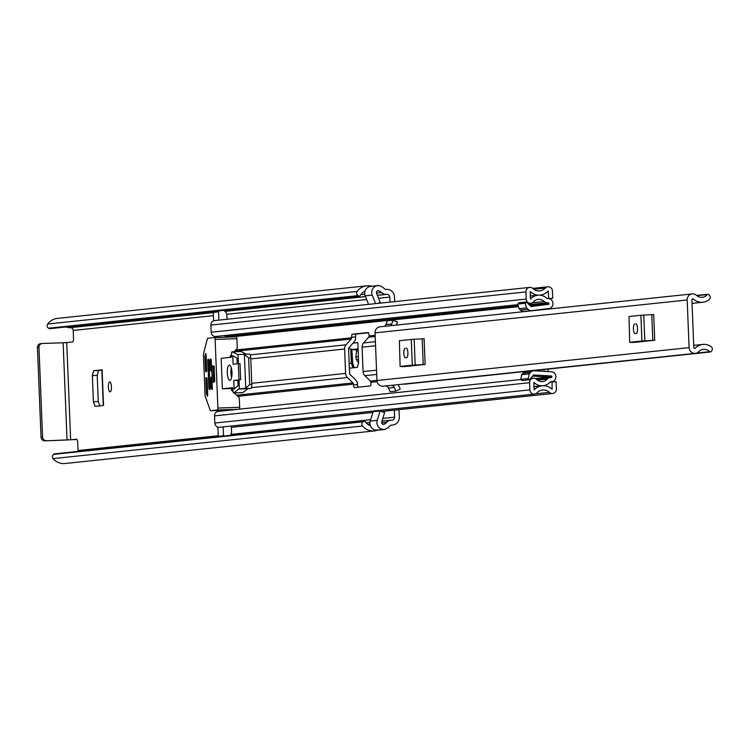 <?xml version="1.0" encoding="UTF-8"?>
<svg xmlns="http://www.w3.org/2000/svg" width="749" height="749" viewBox="0 0 749 749"><rect width="100%" height="100%" fill="white"/><g stroke="black" fill="none" stroke-linecap="round" stroke-linejoin="round"><path stroke-width="1.12" d="M111.442 386.699A4.962 1.517 -91.9 0 0 109.757 381.906A4.962 1.517 -91.9 0 0 108.408 387.027A4.962 1.517 -91.9 0 0 110.084 391.821A4.962 1.517 -91.9 0 0 111.442 386.699M368.574 304.366L365.203 295.846A6.872 6.535 84 0 1 370.512 286.436L377.515 285.697A6.872 6.535 84 0 1 378.751 285.687L378.741 285.481A14.503 13.8 -96 0 1 384.64 288.889A1.91 1.816 84 0 0 385.941 289.404L386.737 289.376A7.827 7.443 -96 0 1 394.498 296.941L394.686 301.622M399.02 409.666L399.32 417.015A7.827 7.443 -96 0 1 392.195 425.086L391.39 425.114A1.91 1.816 84 0 0 390.135 425.704A14.503 13.8 -96 0 1 384.527 429.495L384.518 429.289A6.872 6.535 84 0 1 377.224 420.339L380.099 410.986L384.602 412.549L381.728 421.902A1.91 1.816 -96 0 0 384.312 424.196L382.964 424.337M76.407 439.204A3.82 1.17 88.1 0 1 76.435 439.204L70.64 439.813L66.736 342.602L63.131 342.789L67.035 439.991L44.828 440.843L76.904 439.485M348.809 347.967A5.917 5.627 84 0 0 351.89 349.465L352.667 363.321L354.286 367.637L357.563 367.291M97.201 375.427L98.25 401.539L93.4 401.717L92.352 375.605L97.201 375.427L98.475 370.512L101.873 370.156M99.907 406.155L98.25 401.539M98.475 370.512L93.625 370.68L102.098 369.856M93.4 401.717L95.048 406.323L103.531 405.434L102.098 369.791M93.625 370.68L92.352 375.605M355.597 337.827L355.606 335.795M353.013 343.154L357.844 342.639L358.64 362.479L357.395 367.338L349.371 368.19L354.286 367.637M66.736 342.602L72.503 341.993A3.82 1.17 88.1 0 0 73.524 338.061L73.215 330.44A2.865 2.724 84 0 0 70.378 327.669L69.582 327.697A6.872 6.535 -96 0 1 66.371 326.938M76.435 439.204A3.82 1.17 88.1 0 1 77.727 442.893L78.036 450.514L218.24 435.749M377.796 303.401L380.174 302.381L376.56 293.243A1.91 1.816 -96 0 1 378.957 290.79A9.54 9.082 -96 0 1 381.456 292.513A6.872 6.535 84 0 0 386.138 294.357L386.943 294.329A2.865 2.724 -96 0 1 389.78 297.1L389.976 302.119M394.32 410.162L394.601 417.174A2.865 2.724 -96 0 1 391.989 420.123L391.193 420.152A6.872 6.535 84 0 0 386.671 422.305A9.54 9.082 -96 0 1 384.312 424.196M380.099 410.986L373.105 411.716L370.231 421.069A6.872 6.535 84 0 0 377.524 430.029M377.515 285.697A6.872 6.535 84 0 0 372.197 295.106L375.577 303.635M364.95 291.305A9.54 9.082 84 0 0 360.391 295.312L360.363 295.359A1.526 1.451 84 0 1 359.267 296.089L49.818 328.68A1.526 1.451 -96 0 1 48.919 328.465L48.507 328.212A2.865 2.724 -96 0 1 47.711 324.017L357.161 291.436A2.865 2.724 84 0 0 357.956 295.621L48.507 328.212M53.582 454.381L363.031 421.799A2.865 2.724 84 0 0 362.572 426.022L53.123 458.613A2.865 2.724 -96 0 1 53.582 454.381L53.965 454.1A1.526 1.451 -96 0 1 54.649 453.838L364.098 421.247A1.526 1.451 84 0 1 365.446 421.893L365.475 421.94A9.54 9.082 84 0 0 370.352 425.638M77.943 451.385A2.865 2.724 84 0 0 78.036 450.514M371.635 286.315L371.635 286.23A14.503 13.8 84 0 0 366.692 285.818L57.252 318.409A14.503 13.8 84 0 0 47.711 324.017M366.692 285.818A14.503 13.8 84 0 0 357.161 291.436M371.635 286.23L378.741 285.481M362.572 426.022A14.503 13.8 84 0 0 374.406 430.928A14.503 13.8 84 0 0 377.412 430.244L377.402 430.048M53.123 458.613A14.503 13.8 84 0 0 64.957 463.519L374.406 430.928M384.527 429.495L377.412 430.244M363.031 421.799L53.965 454.1M48.919 328.465L357.956 295.621M67.035 439.991L70.64 439.813M44.828 440.843A3.82 3.633 -96 0 1 41.045 437.154L37.45 347.573A3.82 3.633 -96 0 1 40.68 343.651L42.197 343.491A3.82 3.633 84 0 1 42.44 343.473L63.131 342.789M40.68 343.651A3.82 3.633 -96 0 1 40.923 343.641L41.953 343.529M42.197 343.491A3.82 3.633 84 0 0 38.967 347.414L37.45 347.573M41.045 437.154L42.562 436.995L38.967 347.414M42.562 436.995A3.82 3.633 84 0 0 46.344 440.684M364.098 421.247A1.526 1.451 84 0 0 363.415 421.509M358.368 295.883A1.526 1.451 84 0 0 359.267 296.089M352.976 367.778L351.347 363.228L350.804 349.54L351.581 363.443L353.2 367.759M351.89 349.502L350.804 349.54M351.89 349.465A5.917 5.627 84 0 0 352.161 349.493L358.088 348.865M358.406 356.711L355.831 356.983L356.618 350.906L355.766 349.802L352.161 349.493M355.831 356.983L356.412 359.614L358.518 359.389M358.649 363.19L356.412 359.614M687.179 299.993L689.089 347.639A5.917 5.627 84 0 0 698.723 351.656A8.108 7.715 -96 0 1 709.621 351.702A0.955 0.908 84 0 0 710.904 351.702L711.55 351.028A2.865 2.724 84 0 0 711.119 346.637A13.07 12.433 -96 0 0 702.834 344.418A13.07 12.433 -96 0 0 695.362 348.135A0.955 0.908 84 0 1 693.808 347.489L691.898 299.834A0.955 0.908 84 0 1 693.396 299.085A13.07 12.433 -96 0 0 702.834 302.231A13.07 12.433 -96 0 0 709.228 299.525A2.865 2.724 84 0 0 709.303 295.125L708.61 294.488A0.955 0.908 84 0 0 707.328 294.572A8.108 7.715 -96 0 1 696.458 295.349A5.917 5.627 84 0 0 687.179 299.993L375.043 332.865L376.962 380.511A5.917 5.627 84 0 0 383.441 386.175L389.564 385.529M654.738 340.252L652.819 340.383L651.789 314.655L653.708 314.524L654.738 340.252L633.916 342.387M425.132 364.435L423.213 364.566L422.183 338.829L424.093 338.707L425.132 364.435L404.31 366.57M403.748 384.04A0.955 0.908 84 0 0 404.348 384.209L710.361 351.974M692.188 293.926L380.052 326.798A5.917 5.627 84 0 0 375.043 332.865M385.904 324.579L387.289 320.815L393.113 320.197L391.736 323.961L385.904 324.579A3.82 3.633 -96 0 1 384.602 326.311M395.968 391.1L394.283 387.439L388.45 388.057L390.135 391.718L395.968 391.1L400.219 388.993L398.543 385.332A8.932 8.501 84 0 0 398.178 384.63M388.45 388.057A3.82 3.633 84 0 0 385.819 385.932M394.283 387.439A3.82 3.633 84 0 0 391.652 385.323M391.736 323.961A3.82 3.633 -96 0 1 390.435 325.703M396.408 325.075L397.522 322.023L393.113 320.197M651.873 340.561L636.781 342.143M634.684 324.064A4.766 1.461 -91.9 0 0 633.42 328.923A4.766 1.461 -91.9 0 0 635.04 333.595A4.766 1.461 -91.9 0 0 635.068 333.595L636.238 333.464A4.766 1.461 -91.9 0 0 637.502 328.605A4.766 1.461 -91.9 0 0 635.882 323.933A4.766 1.461 -91.9 0 0 635.854 323.942L636.163 324.008M629.712 342.312L629.001 316.527L629.712 342.312L633.916 342.452M652.819 340.383L641.921 341.001L640.882 315.273L629.001 316.527M640.882 315.273L643.766 315.076L644.795 340.814M651.789 314.655L643.766 315.076M641.921 341.001L630.04 342.256M422.258 364.735L407.175 366.327M405.078 348.238A4.766 1.461 -91.9 0 0 403.814 353.107A4.766 1.461 -91.9 0 0 405.434 357.769A4.766 1.461 -91.9 0 0 405.462 357.769L406.632 357.648A4.766 1.461 -91.9 0 0 407.896 352.779A4.766 1.461 -91.9 0 0 406.276 348.116A4.766 1.461 -91.9 0 0 406.248 348.116L406.557 348.191M400.097 366.495L399.395 340.701L400.097 366.495L404.31 366.626M423.213 364.566L412.315 365.184L411.276 339.456L399.395 340.701M411.276 339.456L414.16 339.26L415.189 364.988M422.183 338.829L414.16 339.26M412.315 365.184L400.434 366.439M362.095 347.18L363.078 371.579A5.917 5.627 84 0 0 364.894 375.698L370.437 381.11A1.713 1.638 -96 0 1 370.961 382.299L370.989 382.954A2.865 0.88 88.1 0 1 370.231 385.904L354.483 387.57A2.865 0.88 88.1 0 1 354.464 387.57A2.865 0.88 88.1 0 1 353.491 384.799L353.462 384.143A1.713 1.638 84 0 0 352.938 382.945L347.396 377.543A5.917 5.627 -96 0 1 345.579 373.423L344.606 349.025A5.917 5.627 -96 0 1 346.085 344.793L351.178 339.035A1.713 1.638 84 0 0 351.609 337.799L351.581 337.153A2.865 0.88 88.1 0 1 352.339 334.194L368.087 332.537A2.865 0.88 88.1 0 1 368.105 332.537A2.865 0.88 88.1 0 1 369.07 335.309L369.098 335.964A1.713 1.638 -96 0 1 368.667 337.19L363.583 342.948A5.917 5.627 84 0 0 362.095 347.18L375.567 345.766M548.736 298.383L548.137 291.033A13.548 12.892 -96 0 1 540.207 295.069A13.548 12.892 -96 0 1 530.226 291.633L530.535 299.057A12.115 11.525 -96 0 1 537.829 295.209A12.115 11.525 -96 0 1 546.985 298.505L552.734 298.252L552.444 291.024A4.391 4.176 84 0 0 545.244 288.103A9.353 8.894 -96 0 1 532.885 288.524A4.391 4.176 84 0 0 525.938 291.913L526.219 299.066A4.391 4.176 84 0 0 533.503 301.894A7.921 7.537 -96 0 1 544.251 301.538A4.391 4.176 84 0 0 547.285 302.746L548.184 302.718A0.768 0.73 -96 0 1 548.942 303.457L541.49 304.534A0.571 0.543 -96 0 1 541.012 305.124L530.901 306.388M547.116 298.561L548.015 298.523A4.962 4.719 -96 0 1 552.94 303.326L552.949 303.617A4.766 4.541 84 0 1 548.998 308.504L531.921 310.648A5.149 4.906 84 0 1 527.97 309.29L520.508 310.077L519.113 308.719L517.737 304.075L518.879 302.783L526.341 301.997L530.676 306.229A0.955 0.908 84 0 0 531.397 306.481L548.483 304.337A0.571 0.543 84 0 0 548.951 303.748M368.48 332.781L356.327 334.063A2.865 0.88 -91.9 0 0 355.569 337.013L355.597 337.668A5.917 5.627 84 0 1 354.118 341.9L349.025 347.658A1.713 1.638 -96 0 0 348.594 348.894L349.577 373.292A1.713 1.638 -96 0 0 350.101 374.481L355.644 379.893A5.917 5.627 84 0 1 357.46 384.012L357.488 384.668A2.865 0.88 -91.9 0 0 358.078 387.186M533.878 374.996L551.358 375.97L543.896 376.756A0.571 0.543 -96 0 1 544.411 377.309L551.891 376.813A0.768 0.73 -96 0 1 551.189 377.599L550.29 377.627A4.391 4.176 84 0 0 547.369 379.041A7.921 7.537 -96 0 1 536.612 379.397A4.391 4.176 84 0 0 529.58 382.711L529.871 389.864A4.391 4.176 84 0 0 537.07 392.785A9.353 8.894 -96 0 1 549.429 392.373A4.391 4.176 84 0 0 556.376 388.974L556.086 381.756L550.15 382.093M544.055 371.345L543.98 369.5M529.225 373.845L528.223 378.563L520.761 379.35L521.763 374.631L529.225 373.845L530.507 372.393A5.149 4.906 84 0 1 534.337 370.783L551.536 371.785A4.766 4.541 84 0 1 555.87 376.391L555.88 376.681A4.962 4.719 -96 0 1 551.358 381.793L550.337 381.887A12.115 11.525 -96 0 1 543.034 385.726A12.115 11.525 -96 0 1 533.878 382.43L534.177 389.854A13.548 12.892 -96 0 1 542.098 385.819A13.548 12.892 -96 0 1 552.079 389.255L552.097 381.887M547.959 369.079L548.062 371.579M517.905 304.656L215.815 336.47A4.391 4.176 -96 0 1 211.181 332.238L210.89 325.085A4.391 4.176 -96 0 1 214.607 320.581L529.655 287.41M534.505 394.086L219.457 427.267A4.391 4.176 -96 0 1 214.823 423.045L214.532 415.892A4.391 4.176 -96 0 1 218.249 411.388L520.92 379.509M543.896 376.756L532.708 376.101M549.139 298.626L552.734 298.252M213.624 320.815L213.287 312.399A1.91 1.816 -96 0 1 213.493 311.444M224.297 335.571A4.391 4.176 84 0 0 226.994 336.479L227.893 336.451A0.768 0.73 -96 0 1 228.642 337.106M218.296 436.601A1.91 1.816 -96 0 1 218.259 436.293L217.893 427.117M231.347 427.192A4.391 4.176 84 0 0 232.368 427.211L372.89 412.418M551.882 376.522A0.571 0.543 84 0 0 551.358 375.97M534.159 374.968A0.955 0.908 84 0 0 533.447 375.268L529.468 379.771L528.223 378.563M521.763 374.631L523.045 373.18A5.149 4.906 -96 0 1 526.116 371.579L533.578 370.792M520.761 379.35L521.997 380.558L529.468 379.771M531.734 310.666L524.459 311.434A5.149 4.906 -96 0 1 520.508 310.077M517.737 304.075L525.199 303.289L526.341 301.997M525.199 303.289L526.584 307.933L527.97 309.29M526.584 307.933L519.113 308.719M218.259 436.293L223.511 435.74L223.155 426.874M231.301 426.022L231.525 431.649A5.72 5.449 -96 0 1 230.439 435.319M218.736 310.891A1.91 1.816 84 0 0 218.539 311.846L213.287 312.399M218.867 320.132L218.539 311.846M223.642 310.376A5.72 5.449 -96 0 1 226.853 315.385L227.013 319.28M239.38 379.874L240.663 379.743L240.008 363.546L238.725 363.677M212.931 365.896L211.649 366.036L212.304 382.233L213.587 382.102L212.931 365.896M231.909 371.42A4.485 1.376 -91.9 0 0 231.9 372.749A4.485 1.376 -91.9 0 0 231.993 373.882M231.975 372.487A7.63 2.341 -91.9 0 0 229.391 365.1A7.63 2.341 -91.9 0 0 227.312 372.974A7.63 2.341 -91.9 0 0 229.896 380.361A7.63 2.341 -91.9 0 0 231.975 372.487M231.291 367.853A7.63 2.341 -91.9 0 0 230.935 372.852A7.63 2.341 -91.9 0 0 231.619 377.477M207.66 394.096L206.574 394.133L207.445 396.24L207.707 395.247L207.033 378.563L206.125 377.702L206.799 377.674M210.619 410.724A1.91 0.58 88.1 0 1 210.609 410.724A1.91 0.58 88.1 0 1 210.188 410.209L205.292 396.53A1.91 0.58 88.1 0 1 205.067 395.2L203.447 354.848A1.91 0.58 88.1 0 1 203.559 353.481L207.323 338.894A1.91 0.58 88.1 0 1 207.707 338.295L214.467 337.584A1.91 0.58 88.1 0 1 214.476 337.584A1.91 0.58 88.1 0 1 215.122 339.428L217.884 408.046A1.91 0.58 88.1 0 1 217.379 410.012L210.619 410.724L231.029 410.04L210.619 410.724M206.134 356.234L204.964 356.271L205.563 371.055L205.881 371.981L206.724 370.933L206.059 354.24L205.732 353.322L205.029 355.588L206.106 355.55M239.334 409.16A1.91 0.58 -91.9 0 0 239.661 407.316L217.884 408.046M234.156 351.768L237.293 348.229L236.909 338.698A1.91 0.58 -91.9 0 0 236.263 336.853A1.91 0.58 -91.9 0 0 236.244 336.853L214.495 337.584L236.263 336.853M211.995 378.123L210.825 378.161L211.246 388.647L212.164 389.508L212.416 388.525L211.667 377.112M211.265 360.016L210.095 360.054L210.516 370.54L211.433 371.401L211.686 370.418L211.265 359.932L210.347 359.071L211.031 359.043M208.934 360.26L207.763 360.297L208.915 388.89L209.823 389.752L210.076 388.768L208.934 360.175L208.016 359.314L208.699 359.295M207.042 378.648L205.872 378.685L206.125 377.702M206.574 394.133L206.462 393.468L207.632 393.431M204.964 356.271L205.029 355.588M234.297 392.916L239.277 397.785L239.661 407.316M233.07 391.727L231.525 390.22L231.46 388.506L222.378 388.806L232.593 387.729L233.014 391.09A1.91 0.58 -91.9 0 0 233.66 392.935A1.91 0.58 -91.9 0 0 233.791 392.888L238.791 388.993L247.863 388.694L242.863 392.588A1.91 0.58 88.1 0 1 242.732 392.635A1.91 0.58 88.1 0 1 242.61 392.598M245.747 388.225L244.389 354.502L243.35 354.277L249.426 354.071A3.82 1.17 88.1 0 1 249.426 354.071A3.82 1.17 88.1 0 1 250.718 357.76L251.795 384.443L249.67 384.518L245.747 388.225L239.371 388.928L237.995 354.623L232.143 351.871A1.91 0.58 -91.9 0 0 232.04 351.843A1.91 0.58 -91.9 0 0 231.516 353.809L231.366 357.236L221.152 358.312L222.378 388.806M231.553 354.717L230.158 356.29L230.205 357.357M210.825 378.161L211.078 377.178M210.095 360.054L210.347 359.071M207.763 360.297L208.016 359.314M205.872 378.685L206.462 393.468M241.009 351.571A1.91 0.58 88.1 0 1 241.112 351.543A1.91 0.58 88.1 0 1 241.215 351.562L246.112 354.183M251.795 384.443A3.82 1.17 88.1 0 1 250.775 388.385L247.863 388.694M232.892 388.357L231.46 388.506M238.791 388.993L239.371 388.928M244.389 354.502L248.602 357.835L250.718 357.76M237.995 354.623L243.35 354.277M232.761 355.653L233.108 364.229L237.19 363.799L236.956 358.078L232.761 355.653M234.1 389.012L238.07 385.716L237.836 379.996L233.754 380.426L234.1 389.012M214.729 381.915L214.083 365.999M237.854 380.295L233.754 380.426M230.973 434.411L370.652 419.702M382.795 418.419L394.601 417.174M73.215 330.44L213.418 315.666M226.704 314.271L366.664 299.534M378.554 298.28L389.78 297.1M370.231 421.069L377.224 420.339M377.159 290.977L378.957 290.79M360.775 294.694L364.772 294.273M376.485 293.037L381.456 292.513M69.582 327.697L213.296 312.558M225.028 311.322L365.475 296.529M377.365 295.284L386.138 294.357M70.378 327.669L213.296 312.614M225.075 311.378L365.493 296.585M377.384 295.34L386.943 294.329M367.722 424.299L369.969 424.065M381.662 422.829L386.671 422.305M390.819 425.226L392.195 425.086M365.203 295.846L372.197 295.106M351.347 363.228L349.184 363.471M352.667 363.321L351.581 363.443M356.618 350.906L358.162 350.738M358.116 349.558L355.766 349.802M376.962 380.511L689.089 347.639M696.851 295.677L707.328 294.572M696.486 353.088L709.621 351.702M692.076 299.226L693.396 299.085M694.229 348.248L695.362 348.135M363.078 371.579L376.541 370.165M369.098 335.964L375.146 335.327M229.793 337.069L518.505 306.659M529.889 305.461L548.942 303.457M235.72 350.008L351.609 337.799M370.961 382.299L377.112 381.653M237.789 396.324L353.462 384.143M535.385 378.554L551.891 376.813M368.667 337.19L375.193 336.507M363.583 342.948L375.399 341.703M370.437 381.11L376.953 380.417M364.894 375.698L376.719 374.453M251.748 383.301L345.579 373.423M250.765 358.902L344.606 349.025M234.559 351.309L351.178 339.035M230.186 356.992L231.572 356.852M250.185 354.895L346.085 344.793M236.628 395.2L352.938 382.945M231.507 389.752L232.958 389.592M251.411 387.654L347.396 377.543M533.84 289.311L545.244 288.103M535.563 393.834L549.429 392.373M541.012 305.124L548.483 304.337M210.89 325.085L525.938 291.913M211.181 332.238L526.219 299.066M532.427 302.783L544.251 301.538M226.994 336.479L518.252 305.807M529.075 304.665L547.285 302.746M227.893 336.451L518.271 305.873M529.14 304.721L548.184 302.718M214.823 423.045L529.871 389.864M214.532 415.892L529.58 382.711M537.408 380.089L547.369 379.041M550.009 377.646L536.275 379.097L549.729 377.693M547.968 291.211L548.446 291.155M523.045 373.18L530.507 372.393M353.491 384.799L357.488 384.668M355.569 337.013L351.581 337.153M352.339 334.194L356.327 334.063M217.379 410.012L237.789 409.329M215.122 339.428L236.909 338.698M205.563 371.055L206.733 371.017M211.246 388.647L212.416 388.6M210.516 370.54L211.686 370.493M208.915 388.89L210.085 388.853M242.863 392.588L233.791 392.888M244.726 388.581L250.775 388.385M248.602 357.835L249.67 384.518M249.398 354.071L243.472 354.268M232.143 351.871L241.215 351.562M366.102 422.782L369.959 422.37M381.971 421.107L390.753 420.189M390.763 425.254L392.691 425.048M377.178 430.076L384.171 429.336M101.855 369.828L103.287 405.462M692.039 303.364L702.834 302.231M693.724 345.383L702.834 344.418M696.57 295.452L707.917 294.254M383.207 386.212L695.334 353.341M532.736 288.384L547.809 286.801M527.979 303.588L530.854 303.289M381.587 411.501L552.659 393.487M530.601 378.488L533.297 378.208M539.392 295.153L540.207 295.069M530.095 296.024L537.829 295.209M533.737 386.699L542.098 385.819M542.538 385.782L543.034 385.726M524.366 311.444L531.827 310.657M233.66 392.935L242.732 392.635M232.04 351.843L241.112 351.543"/></g></svg>
